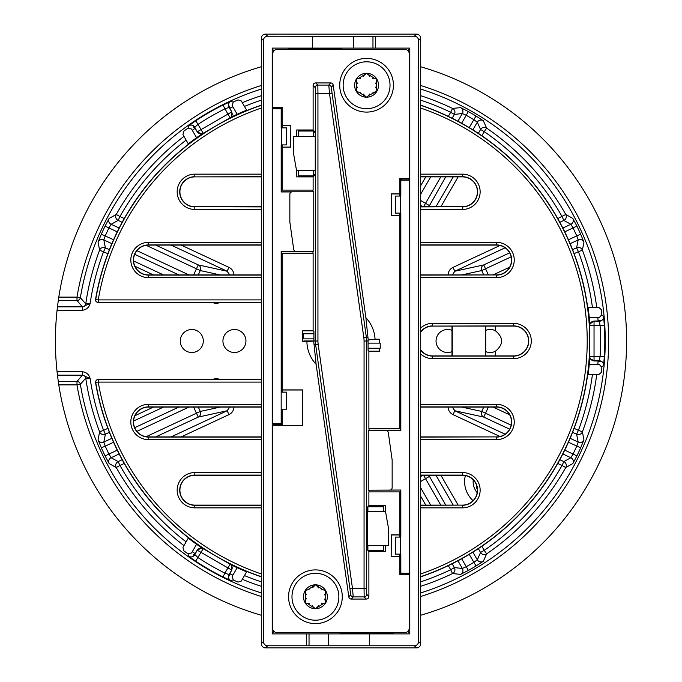 <?xml version="1.0" encoding="UTF-8"?>
<svg xmlns="http://www.w3.org/2000/svg" width="682" height="682" viewBox="0 0 682 682"><rect width="100%" height="100%" fill="white"/><g stroke="black" fill="none" stroke-linecap="round" stroke-linejoin="round"><path stroke-width="1.02" d="M476.914 486.411L476.326 487.178A14.919 14.919 0 0 0 477.374 489.309M473.095 500.682A25.575 25.575 0 0 1 465.363 475.55M95.506 382.346L98.242 382.099L98.242 379.542L96.23 380.104L95.506 382.346A248.947 248.947 0 0 0 188.164 537.51L188.292 538.132A249.365 249.365 0 0 0 201.974 548.013M230.081 564.193L227.916 567.893L231.607 570.024A4.263 4.263 -105 0 0 230.047 564.202L231.224 564.901A249.365 249.365 0 0 0 246.628 571.823L247.234 571.61A248.947 248.947 0 0 0 261.3 576.844M229.195 563.716L201.983 548.021L197.294 549.999L194.651 554.423L193.867 555.387L193.415 555.08L194.754 553.417M230.166 573.86L229.399 575.855L228.905 575.617L229.348 574.449L231.854 569.956L231.224 564.901M261.3 105.156A248.947 248.947 0 0 0 247.234 110.39L246.628 110.177A249.365 249.365 0 0 0 231.232 117.091L230.047 117.798A4.263 4.263 -75 0 0 231.607 111.976L227.916 114.107L230.081 117.807M201.974 133.987A249.365 249.365 0 0 0 188.292 143.868L188.164 144.49A248.947 248.947 0 0 0 95.506 299.654L96.077 301.734L98.242 302.458L98.242 299.901L95.506 299.654M231.224 117.099L231.854 112.044L229.348 107.551L228.905 106.383L229.399 106.145L230.166 108.14M194.754 128.583L193.415 126.92L193.867 126.613L194.651 127.577L197.294 132.001L201.983 133.979L229.195 118.284M420.7 576.844A248.947 248.947 0 0 0 587.603 375.1L588.08 374.682A249.365 249.365 0 0 0 589.794 357.888L589.777 356.507A4.263 4.263 45 0 0 594.039 360.769L599.282 360.769L600.186 361.775L598.08 361.443M589.794 357.88L590.075 358.604L594.039 360.769L594.039 321.231A4.263 4.263 135 0 0 589.777 325.493L589.794 324.12A249.365 249.365 0 0 0 588.08 307.318L587.603 306.9A248.947 248.947 0 0 0 420.7 105.156M593.852 360.957L599.001 361.025M598.08 320.557L600.186 320.225L600.237 320.77L599.001 320.975L593.852 321.043L589.794 324.12M589.777 326.465L589.777 355.535M188.292 143.868L182.964 134.644L183.646 131.328A262.152 262.152 0 0 1 187.84 128.242L191.548 129.034L196.569 137.721M237.174 114.278L232.161 105.591L233.321 101.985A262.152 262.152 0 0 1 238.095 99.887L241.309 100.962L246.628 110.177M588.08 307.318L598.719 307.318L601.26 309.568A262.152 262.152 0 0 1 601.831 314.743L599.29 317.556L589.257 317.556M589.257 364.444L599.29 364.444L601.831 367.257A262.152 262.152 0 0 1 601.26 372.432L598.719 374.682L588.08 374.682M246.628 571.823L241.309 581.038L238.095 582.113A262.152 262.152 0 0 1 233.321 580.015L232.161 576.409L237.174 567.722M196.569 544.279L191.548 552.966L187.84 553.758A262.152 262.152 0 0 1 183.646 550.672L182.964 547.356L188.292 538.132M420.7 349.934A14.919 14.919 0 0 0 432.644 355.919L513.64 355.919A14.919 14.919 0 0 0 528.559 341A14.919 14.919 0 0 0 513.64 326.081L432.644 326.081A14.919 14.919 0 0 0 420.7 332.066M420.7 206.723L462.49 206.723A14.919 14.919 0 0 0 477.409 191.804A14.919 14.919 0 0 0 462.49 176.885L420.7 176.885M261.3 176.885L194.822 176.885A14.919 14.919 0 0 0 179.903 191.804A14.919 14.919 0 0 0 194.822 206.723L261.3 206.723M420.7 274.931L496.59 274.931A14.919 14.919 0 0 0 511.509 260.012A14.919 14.919 0 0 0 496.59 245.094L420.7 245.094M261.3 245.094L148.471 245.094A14.919 14.919 0 0 0 133.553 260.012A14.919 14.919 0 0 0 148.471 274.931L261.3 274.931M420.7 505.115L462.49 505.115A14.919 14.919 0 0 0 477.409 490.196A14.919 14.919 0 0 0 462.49 475.277L420.7 475.277M261.3 475.277L194.822 475.277A14.919 14.919 0 0 0 179.903 490.196A14.919 14.919 0 0 0 194.822 505.115L261.3 505.115M420.7 436.906L496.59 436.906A14.919 14.919 0 0 0 511.509 421.988A14.919 14.919 0 0 0 496.59 407.069L420.7 407.069M261.3 407.069L148.471 407.069A14.919 14.919 0 0 0 133.553 421.988A14.919 14.919 0 0 0 148.471 436.906L261.3 436.906M261.3 379.542L98.242 379.542A2.558 2.558 130.2 0 0 95.719 382.525A248.768 248.768 0 0 0 261.3 576.657M261.3 105.343A248.768 248.768 0 0 0 95.719 299.475A2.558 2.558 49.8 0 0 98.242 302.458L261.3 302.458M98.029 379.363L261.3 379.363M261.3 302.637L98.029 302.637M188.079 553.912L188.582 556.137L195.683 561.175L203.185 548.695A4.263 4.263 165 0 0 197.362 550.255L227.916 567.893L224.89 573.127A259.544 259.544 0 0 1 198.027 557.62L194.651 554.423M485.413 355.919L485.413 326.081M452.277 355.919L452.277 326.081M481.876 135.744L484.246 131.652L480.554 129.52A4.263 4.263 156.7 0 1 486.65 128.131L483.316 120.723L476.027 116.017A262.391 262.391 0 0 0 468.329 111.575L460.606 107.62L452.524 108.429A4.263 4.263 -96.7 0 1 454.374 114.405L450.683 112.274L448.321 116.375M485.703 330.403A11.509 11.509 0 0 1 495.328 330.702C503.691 337.564 503.691 344.436 495.328 351.298A11.509 11.509 0 0 1 485.703 351.597M451.978 351.631A11.509 11.509 0 0 1 436.054 341A11.509 11.509 0 0 1 451.978 330.369M82.437 310.25C86.418 309.756 88.975 307.522 90.109 303.55L82.437 306.84L57.45 306.84L57.066 310.25L82.437 310.25L82.377 306.823A3.41 3.41 -40.9 0 0 85.753 303.908L80.348 297.676L76.989 297.122L76.989 300.532A3.41 3.41 -40.3 0 0 80.348 297.676A264.224 264.224 0 0 1 261.3 89.078M82.437 371.75L82.437 375.16L90.109 378.45C88.992 374.461 86.426 372.227 82.437 371.75L57.066 371.75A285.596 285.596 0 0 1 57.066 310.25M180.295 341A11.509 11.509 0 0 1 197.558 331.034A11.509 11.509 0 0 1 197.558 350.966A11.509 11.509 0 0 1 180.295 341M222.929 341A11.509 11.509 0 0 1 240.192 331.034A11.509 11.509 0 0 1 240.192 350.966A11.509 11.509 0 0 1 222.929 341M601.848 366.976L603.527 365.424A4.263 4.263 47.7 0 0 599.282 360.769L600.083 356.507L604.337 356.763A263.806 263.806 0 0 0 604.337 325.237L603.527 316.576L601.848 315.024M188.582 556.137A4.263 4.263 167.7 0 0 194.737 554.79L197.294 549.999M233.073 102.112L230.891 101.43A4.263 4.263 -72.3 0 0 228.982 107.432L229.348 107.551M124.252 218.547L119.964 216.552L118.156 220.414A4.263 4.263 61.7 0 1 116.247 214.455L109.163 218.428L105.105 226.092A262.391 262.391 0 0 0 101.345 234.156L98.08 242.187L99.598 250.166A4.263 4.263 168.3 0 1 105.386 247.805L103.587 251.667A253.67 253.67 0 0 0 90.109 303.55L85.753 303.908A257.932 257.932 0 0 1 99.598 250.166L107.875 253.67M57.066 371.75L57.45 375.16L82.377 375.177A3.41 3.41 40.9 0 1 85.753 378.092L90.109 378.45A253.67 253.67 0 0 0 103.587 430.333L99.598 431.834L98.08 439.813L101.345 447.844A262.391 262.391 0 0 0 105.105 455.908L109.163 463.572L116.247 467.545A4.263 4.263 118.3 0 1 118.156 461.586L119.964 465.448L124.252 463.453M82.377 375.177L76.989 381.468L58.285 381.468L58.797 384.878L76.989 384.878L80.348 384.324A3.41 3.41 -139.7 0 0 76.989 381.468L76.989 384.878A267.634 267.634 0 0 0 261.3 596.494M261.3 592.922A264.224 264.224 0 0 1 80.348 384.324L85.753 378.092A257.932 257.932 0 0 0 99.598 431.834A4.263 4.263 11.7 0 0 105.386 434.195L109.401 432.32M261.3 85.506A267.634 267.634 0 0 0 76.989 297.122L58.797 297.122L58.285 300.532L76.989 300.532L82.377 306.823M58.285 381.468L57.45 375.16M195.683 561.175A263.806 263.806 0 0 0 222.98 576.938L230.891 580.57L233.073 579.888M448.321 565.625L450.683 569.726L454.374 567.595A4.263 4.263 -83.3 0 1 452.524 573.571L460.606 574.38L468.329 570.425A262.391 262.391 0 0 0 476.027 565.983L483.316 561.277L486.65 553.869A4.263 4.263 23.3 0 1 480.554 552.48L484.246 550.348L481.876 546.256M557.748 463.453L562.036 465.448L563.843 461.586A4.263 4.263 -118.3 0 1 565.753 467.545L572.837 463.572L576.895 455.908A262.391 262.391 0 0 0 580.655 447.844L583.92 439.813L582.402 431.834A4.263 4.263 -11.7 0 1 576.614 434.195L578.413 430.333L574.125 428.33M603.527 365.424L604.337 356.763M574.125 253.67L578.413 251.667L576.614 247.805A4.263 4.263 -168.3 0 1 582.402 250.166L583.92 242.187L580.655 234.156A262.391 262.391 0 0 0 576.895 226.092L572.837 218.428L565.753 214.455L557.748 218.547M230.891 101.43L222.98 105.062A263.806 263.806 0 0 0 195.683 120.825L188.582 125.863L188.079 128.088M478.338 548.643L480.554 552.48L477.306 559.828L473.837 562.326A258.128 258.128 0 0 1 466.258 566.699L468.329 570.425M461.671 558.746L466.258 566.699L462.353 568.464L454.374 567.595L452.157 563.758M460.606 574.38A4.263 4.263 95.7 0 0 462.353 568.464L457.92 560.783M423.573 475.277L425.542 478.687L429.234 476.556A4.263 4.228 162.7 0 0 428.074 475.277M472.873 552.147L477.306 559.828A4.263 4.263 -155.7 0 0 483.316 561.277M476.027 565.983L469.242 554.372M486.65 553.869L484.246 550.348A253.67 253.67 0 0 0 562.036 465.448L565.753 467.545A257.932 257.932 0 0 1 486.65 553.869M420.7 581.823A253.67 253.67 0 0 0 450.683 569.726L452.524 573.571A257.932 257.932 0 0 1 420.7 586.307M428.074 206.723A4.263 4.228 17.3 0 0 429.234 205.444L425.542 203.313L423.573 206.723M452.157 118.242L454.374 114.405L462.353 113.536L466.258 115.301A258.128 258.128 0 0 1 473.837 119.674L476.027 116.017M469.242 127.628L473.837 119.674L477.306 122.172L480.554 129.52L478.338 133.357M483.316 120.723A4.263 4.263 -24.3 0 0 477.306 122.172L472.873 129.853M457.92 121.217L462.353 113.536A4.263 4.263 84.3 0 0 460.606 107.62M468.329 111.575L461.671 123.254M420.7 95.693A257.932 257.932 0 0 1 452.524 108.429L450.683 112.274A253.67 253.67 0 0 0 420.7 100.177M484.246 131.652L486.65 128.131A257.932 257.932 0 0 1 565.753 214.455A4.263 4.263 -61.7 0 1 563.843 220.414L562.036 216.552A253.67 253.67 0 0 0 484.246 131.652M559.82 222.289L563.843 220.414L570.877 224.284A4.263 4.263 119.3 0 0 572.837 218.428M562.838 228.027L570.877 224.284L573.068 227.958A258.128 258.128 0 0 1 576.759 235.887L580.655 234.156M576.895 226.092L564.739 231.846M509.659 252.826L483.734 264.914A4.263 4.228 77.7 0 0 481.697 270.566L485.533 268.776L483.734 264.914L454.826 271.248L505.14 247.788M452.311 274.931L454.826 271.248L453.027 267.387A8.585 8.525 167.7 0 0 448.074 274.931M568.438 239.766L576.759 235.887L578.174 239.928L576.614 247.805L572.599 249.68M583.92 242.187A4.263 4.263 10.7 0 0 578.174 239.928L570.135 243.679M592.419 307.318A253.67 253.67 0 0 0 578.413 251.667L582.402 250.166A257.932 257.932 0 0 1 596.716 307.318M109.401 249.68L105.386 247.805L103.826 239.928A4.263 4.263 -10.7 0 0 98.08 242.187M111.865 243.679L103.826 239.928L105.241 235.887A258.128 258.128 0 0 1 108.932 227.958L105.105 226.092M101.345 234.156L113.562 239.766M171.08 245.094L227.174 271.248L198.266 264.914L196.467 268.776L200.303 270.566A4.263 4.228 -77.7 0 0 198.266 264.914L155.752 245.094M233.926 274.931A8.585 8.525 12.3 0 0 228.973 267.387L227.174 271.248L229.689 274.931M117.261 231.846L108.932 227.958L111.123 224.284L118.156 220.414L122.18 222.289M109.163 218.428A4.263 4.263 -119.3 0 0 111.123 224.284L119.162 228.027M186.118 140.108A253.67 253.67 0 0 0 119.964 216.552L116.247 214.455A257.932 257.932 0 0 1 183.97 136.383M122.18 459.711L118.156 461.586L111.123 457.716A4.263 4.263 -60.7 0 0 109.163 463.572M119.162 453.973L111.123 457.716L108.932 454.042A258.128 258.128 0 0 1 105.241 446.113L101.345 447.844M105.105 455.908L117.261 450.154M155.752 436.906L198.266 417.086A4.263 4.228 -102.3 0 0 200.303 411.434L196.467 413.224L198.266 417.086L227.174 410.752L171.08 436.906M229.689 407.069L227.174 410.752L228.973 414.613A8.585 8.525 -12.3 0 0 233.926 407.069M107.875 428.33L103.587 430.333L105.386 434.195L103.826 442.072L105.241 446.113L113.562 442.234M98.08 439.813A4.263 4.263 -169.3 0 0 103.826 442.072L111.865 438.321M183.97 545.617A257.932 257.932 0 0 1 116.247 467.545L119.964 465.448A253.67 253.67 0 0 0 186.118 541.892M572.599 432.32L576.614 434.195L578.174 442.072A4.263 4.263 169.3 0 0 583.92 439.813M570.135 438.321L578.174 442.072L576.759 446.113A258.128 258.128 0 0 1 573.068 454.042L576.895 455.908M580.655 447.844L568.438 442.234M505.14 434.212L454.826 410.752L452.311 407.069M509.659 429.174L483.734 417.086L485.533 413.224L481.697 411.434A4.263 4.228 102.3 0 0 483.734 417.086L454.826 410.752L453.027 414.613L499.991 436.514M564.739 450.154L573.068 454.042L570.877 457.716L563.843 461.586L559.82 459.711M572.837 463.572A4.263 4.263 60.7 0 0 570.877 457.716L562.838 453.973M596.716 374.682A257.932 257.932 0 0 1 582.402 431.834L578.413 430.333A253.67 253.67 0 0 0 592.419 374.682M57.45 306.84L58.285 300.532M420.7 66.751A285.596 285.596 0 0 1 420.7 615.249M261.3 615.249A285.596 285.596 0 0 1 58.797 384.878M58.797 297.122A285.596 285.596 0 0 1 261.3 66.751M599.001 320.975L599.282 321.231A4.263 4.263 132.3 0 0 603.527 316.576M593.852 321.043L599.282 321.231L600.083 325.493A259.544 259.544 0 0 1 600.083 356.507L589.742 356.541M604.337 325.237L589.742 325.459M222.98 105.062L227.916 114.107L197.362 131.745A4.263 4.263 15 0 0 203.185 133.305L198.027 124.38A259.544 259.544 0 0 1 224.89 108.873L228.982 107.432L231.854 112.044M229.348 574.449L228.982 574.568A4.263 4.263 -107.7 0 0 230.891 580.57M231.854 569.956L228.982 574.568L224.89 573.127L222.98 576.938M194.651 127.577L194.737 127.21A4.263 4.263 12.3 0 0 188.582 125.863M197.294 132.001L194.737 127.21L198.027 124.38L195.683 120.825M318.306 587.969L317.744 586.656L315.425 584.824A11.935 11.935 -90 0 1 325.757 590.791L325.757 602.726L323.012 603.817L315.425 608.694L307.838 603.817L305.084 602.726L305.519 599.793L305.084 590.791A11.935 11.935 -90 0 1 315.425 584.824L323.012 589.7L325.757 590.791A11.935 11.935 -90 0 1 315.425 608.694A11.935 11.935 -90 0 1 305.084 590.791L307.838 589.7L315.425 584.824L312.774 587.56M312.535 605.548L313.098 606.861L315.425 608.694L317.744 606.861L318.306 605.548M306.371 598.651L305.519 599.793L305.084 602.726L307.838 603.817L309.253 603.647M309.261 589.87L307.838 589.7L305.084 590.791L306.133 594.457M321.589 603.647L323.012 603.817L325.757 602.726L324.709 599.06M324.479 594.866L325.331 593.724L325.757 590.791L323.012 589.7L321.589 589.87M315.425 620.202A23.444 23.444 -90 0 1 295.118 585.037A23.444 23.444 -90 0 1 335.732 585.037A23.444 23.444 -90 0 1 315.425 620.202M261.3 38.363L263.423 40.485A4.263 4.263 -135 0 1 267.685 36.223L265.562 34.1A4.263 4.263 -135 0 0 261.3 38.363L261.3 643.638A4.263 4.263 135 0 0 265.562 647.9L267.685 645.777A4.263 4.263 135 0 1 263.423 641.515L261.3 643.638M265.562 34.1L416.438 34.1L414.315 36.223A4.263 4.263 -45 0 1 418.578 40.485L418.578 641.515A4.263 4.263 45 0 1 414.315 645.777L267.685 645.777M418.578 40.485L420.7 38.363A4.263 4.263 -45 0 0 416.438 34.1M420.7 38.363L420.7 643.638L418.578 641.515M414.315 645.777L416.438 647.9A4.263 4.263 45 0 0 420.7 643.638M416.438 647.9L265.562 647.9M274.352 631.711L273.653 631.711L272.203 633.893L306.474 633.893L306.474 645.777M306.474 633.893L409.797 633.893L408.348 631.711L407.495 631.711M393.369 632.564L393.002 633.339L340.148 633.339L339.781 632.564M273.653 51.141L272.203 48.107L272.203 633.893M273.653 631.711L273.653 631.046M273.653 425.312L273.653 424.281M273.653 108.813L273.653 107.406M407.495 50.289L408.348 50.289L409.797 48.107L272.203 48.107M273.653 50.289L274.505 50.289M288.631 49.436L288.998 48.661L341.853 48.661L342.219 49.436M375.526 47.791L375.526 36.223L414.315 36.223M267.685 36.223L375.526 36.436M353.319 36.478L353.319 47.723M312.33 36.223L312.33 48.107M328.681 645.522L328.681 634.277M369.67 645.777L369.67 633.893M340.148 633.339L340.148 632.564M393.002 633.339L393.002 632.564M401.528 574.594L401.528 573.187M409.797 633.893L409.797 48.107M408.348 50.289L408.348 51.141M408.348 573.187L408.348 574.594M408.348 630.859L408.348 631.711M280.473 107.406L280.473 108.813M341.853 48.661L341.853 49.436M288.998 48.661L288.998 49.436M263.423 40.485L263.423 641.515M400.078 213.116L400.078 219.792M400.078 530.408L400.078 537.084M400.078 554.134L400.078 560.8M400.078 573.033L400.078 574.594M399.822 179.988L400.675 179.988L400.675 219.792L399.822 219.792M399.822 530.408L400.675 530.408L400.675 574.594M400.377 189.4L400.377 196.066M281.922 415.952L281.922 409.2M281.922 392.15L281.922 381.17M282.178 155.854L281.325 155.854L281.325 119.495L282.178 119.495M281.282 127.866L281.325 107.406M281.922 155.854L281.922 144.916M281.922 127.866L281.922 119.495M281.922 108.967L281.922 107.406M282.178 409.2L282.178 425.312L272.647 425.312L272.647 628.301A4.263 4.263 0 0 0 276.909 632.564L404.938 632.564A4.263 4.263 0 0 0 409.2 628.301L409.2 574.594L399.822 574.594L399.822 554.134M399.822 213.116L399.822 215.367L391.178 215.367L391.178 193.816L399.822 193.816L399.822 178.437L409.2 178.437L409.2 53.699A4.263 4.263 0 0 0 404.938 49.436L277.062 49.436A4.263 4.263 0 0 0 272.8 53.699L272.8 107.406L282.178 107.406L282.178 127.866M282.178 425.312L302.637 425.551L302.637 389.899L282.178 389.899L282.178 392.15M385.33 551.371L385.33 545.609L385.33 551.371L368.885 551.371L368.885 596.511A2.558 2.558 0 0 1 366.328 599.069L351.332 599.069A2.558 2.558 0 0 1 348.8 596.861L350.684 594.704L349.943 588.737L315.63 344.563A25.618 25.618 0 0 1 315.382 341L315.382 93.622L315.28 87.654L313.115 85.489A2.558 2.558 0 0 1 315.672 82.931L330.668 82.931A2.558 2.558 0 0 1 333.2 85.139L365.876 317.676A34.1 34.1 0 0 1 375.049 339.193L368.05 340.011A27.067 27.067 0 0 1 368.067 341L364.06 341A23.06 23.06 0 0 0 363.838 337.786L329.525 93.622L328.784 85.097L330.668 82.931M349.943 588.737L352.475 588.378L353.216 596.903L351.332 599.069M296.21 251.488L313.771 251.488L313.771 191.804L292.408 191.804A2.558 2.558 0 0 0 289.85 194.361L289.85 222.059L293.678 249.28A2.558 2.558 0 0 0 296.21 251.488L281.325 251.488L295.349 251.334M333.2 85.139L331.316 87.296L332.057 93.264L317.94 93.622L317.94 341A23.06 23.06 0 0 0 318.162 344.214L352.475 588.378L364.06 588.378L364.06 341M389.593 490.196A2.558 2.558 0 0 0 392.15 487.639L392.15 459.941L388.322 432.72A2.558 2.558 0 0 0 385.79 430.513L368.229 430.513L368.229 490.196L400.828 490.043L400.828 537.084L395.56 537.084L395.56 554.134L400.828 554.134L400.828 573.187L409.2 573.187L409.2 180.133L400.828 180.133L400.828 196.066L395.56 196.066L395.56 213.116L400.828 213.116L400.828 430.666L386.651 430.666M302.637 425.432L282.178 425.432M302.637 390.019L282.178 390.019M391.298 534.952L391.178 556.384L391.298 534.952L399.822 534.952L399.822 491.901L368.885 491.901L368.885 505.737L367.376 507.246L367.376 549.871L368.885 551.371M391.178 534.833L399.822 534.833M391.298 556.265L399.822 556.265M399.822 537.084L399.822 534.952M391.178 556.384L399.822 556.384M290.822 125.616L290.702 147.048L282.178 147.167L290.822 147.167L290.822 125.616L282.178 125.616M290.702 125.735L282.178 125.735M282.178 144.916L282.178 147.048M282.178 389.899L282.178 253.193L313.115 253.193L313.115 330.804L313.933 331.623L313.933 341L306.909 341.818A34.1 34.1 0 0 0 316.124 364.324L348.8 596.861M399.822 215.367L399.822 428.808L368.885 428.808L368.885 351.196L368.067 350.377L368.067 341M409.2 574.594L399.822 574.594M385.33 511.509L385.33 505.737L385.33 511.509M312.97 190.099L312.97 191.804M312.97 251.488L312.97 253.193M313.115 85.489L313.115 129.989L315.263 132.129L315.263 174.754L313.115 176.902L313.115 190.099L282.178 190.099L282.178 147.167M369.03 491.901L369.03 490.196M369.03 430.513L369.03 428.808M296.67 129.989L296.67 136.391L296.67 129.989L313.115 129.989M296.67 170.491L296.67 176.902L296.67 170.491M379.533 348.246L379.533 351.196L379.533 348.246M399.822 215.248L391.298 215.248L391.298 193.935L399.822 193.935L399.822 196.066M318.162 344.214L314.07 344.785L316.124 364.324M314.07 344.785A27.203 27.203 0 0 1 313.805 341.136M306.909 341.818L302.723 341.818L302.723 330.804L313.115 330.804M385.33 505.737L368.885 505.737M296.67 176.902L313.115 176.902M368.178 339.875A27.203 27.203 0 0 0 367.93 337.215L363.838 337.786M365.876 317.676L367.93 337.215M379.533 351.196L368.885 351.196M379.533 339.193L379.533 343.131L379.533 339.193L375.049 339.193M393.429 85.241A26.854 26.854 0 0 0 353.148 61.985A26.854 26.854 0 0 0 353.148 108.498A26.854 26.854 0 0 0 393.429 85.241M342.279 596.759A26.854 26.854 0 0 0 301.998 573.502A26.854 26.854 0 0 0 301.998 620.015A26.854 26.854 0 0 0 342.279 596.759M302.936 341.818A1.705 1.705 135 0 1 304.368 341.034L304.368 341.818M302.817 341.818A1.705 1.705 0 0 1 304.3 340.957L313.933 340.957M273.917 425.312L272.8 423.428L281.393 423.658L281.393 415.952L282.178 415.952M282.178 381.17L281.325 381.17L281.325 251.488M399.822 179.016L400.675 179.016L400.675 178.437M372.116 430.513L400.828 430.666M390.454 490.043L400.828 490.043M383.48 545.609L383.48 550.323L367.888 550.323L367.376 549.82M367.888 550.323L367.888 545.609M367.888 511.509L367.888 506.786L383.48 506.786L383.48 511.509M367.376 507.289L367.888 506.786M313.473 170.491L313.473 175.854L298.52 175.854L298.52 170.491M298.52 136.391L298.52 131.029L313.473 131.029L313.473 136.391M291.546 191.957L281.172 191.957L281.172 144.916L286.44 144.916L286.44 127.866L281.172 127.866L281.172 108.813L272.8 108.813L272.8 423.428M281.282 144.916L281.325 191.804L309.884 191.804M400.718 196.066L400.718 189.434L399.822 189.4M400.718 213.116L400.675 430.513M400.675 490.196L400.718 537.084M399.822 560.8L400.718 560.766L400.718 554.134M399.822 573.033L400.828 573.187M408.902 178.437L409.2 180.133M282.178 108.967L281.172 108.813M281.47 381.17L281.47 392.15M281.47 409.2L281.47 415.952M281.172 423.428L281.172 251.334M408.902 179.835L401.493 179.835L400.675 179.016M401.493 178.437L401.493 179.835M281.325 392.15L286.44 392.15L286.44 409.2L281.325 409.2M273.917 424.545L282.178 424.545M282.178 423.658L281.393 423.658M298.375 136.391L298.52 131.029M313.473 131.029L315.263 132.82M298.375 130.884L314.018 130.884M314.018 175.999L298.52 175.854M298.375 175.999L298.375 170.491M315.263 174.072L313.473 175.854M383.625 545.609L383.48 550.323M383.625 550.476L367.982 550.476M367.982 506.641L383.48 506.786M383.625 506.641L383.625 511.509M315.263 136.391L293.524 136.391L293.524 153.441L296.534 170.491L315.263 170.491M367.376 545.609L388.527 545.609L388.527 528.559L385.526 511.509L367.376 511.509M313.933 338.869L313.933 333.754M313.72 333.754L303.49 333.754L303.49 338.869L313.72 338.869M368.067 348.246L380.215 348.246L380.215 343.131L368.067 343.131M366.626 108.685A23.444 23.444 0 0 1 346.251 73.562A23.444 23.444 0 0 1 386.856 73.477A23.444 23.444 0 0 1 366.626 108.685M375.62 83.323L376.481 82.181L376.899 79.248A11.935 11.935 0 0 1 366.601 97.176A11.935 11.935 0 0 1 356.226 79.291A11.935 11.935 0 0 1 376.899 79.248L374.145 78.166L372.73 78.336M372.756 92.121L374.179 92.283L376.924 91.183L376.49 88.259L375.629 87.117M363.711 94.031L364.273 95.344L366.601 97.176L368.919 95.335L369.482 94.022M357.53 87.151L356.677 88.302L356.251 91.235L359.005 92.317L360.42 92.147M360.394 78.362L358.979 78.2L356.226 79.291L356.66 82.224L357.521 83.366M369.439 76.452L368.877 75.139L366.549 73.306L364.231 75.148L363.677 76.461M366.601 97.176L359.005 92.317L356.251 91.235L356.677 88.302L356.226 79.291L358.979 78.2L366.549 73.306L374.145 78.166L376.899 79.248L376.49 88.259L376.924 91.183L368.919 95.335L366.601 97.176M477.195 492.702A17.05 17.05 0 0 1 473.24 479.855M420.7 576.657A248.768 248.768 0 0 0 420.7 105.343M513.64 358.655L513.64 356.098L432.644 356.098L432.644 358.655L513.64 358.655A17.655 17.655 0 0 0 531.295 341A17.655 17.655 0 0 0 513.64 323.345L432.644 323.345A17.655 17.655 0 0 0 420.7 327.999M420.7 331.767A15.098 15.098 0 0 1 432.644 325.902L432.644 323.345M420.7 354.001A17.655 17.655 0 0 0 432.644 358.655M432.644 355.919L432.644 356.098A15.098 15.098 0 0 1 420.7 350.233M432.644 326.081L513.64 325.902L513.64 323.345M513.64 326.081L513.64 325.902A15.098 15.098 0 0 1 528.738 341A15.098 15.098 0 0 1 513.64 356.098L513.64 355.919M261.3 573.954A246.211 246.211 0 0 1 98.242 382.099L261.3 382.099M261.3 299.901L98.242 299.901A246.211 246.211 0 0 1 261.3 108.046M420.7 108.046A246.211 246.211 0 0 1 420.7 573.954M261.3 174.149L194.822 174.149A17.655 17.655 0 0 0 177.167 191.804A17.655 17.655 0 0 0 194.822 209.459L261.3 209.459M420.7 209.459L462.49 209.459A17.655 17.655 0 0 0 480.145 191.804A17.655 17.655 0 0 0 462.49 174.149L420.7 174.149M420.7 507.851L462.49 507.851A17.655 17.655 0 0 0 480.145 490.196A17.655 17.655 0 0 0 462.49 472.541L420.7 472.541M261.3 472.541L194.822 472.541A17.655 17.655 0 0 0 177.167 490.196A17.655 17.655 0 0 0 194.822 507.851L261.3 507.851M420.7 439.643L496.59 439.643A17.655 17.655 0 0 0 514.245 421.988A17.655 17.655 0 0 0 496.59 404.332L420.7 404.332M261.3 404.332L148.471 404.332A17.655 17.655 0 0 0 130.816 421.988A17.655 17.655 0 0 0 148.471 439.643L261.3 439.643M420.7 277.668L496.59 277.668A17.655 17.655 0 0 0 514.245 260.012A17.655 17.655 0 0 0 496.59 242.357L420.7 242.357M261.3 242.357L148.471 242.357A17.655 17.655 0 0 0 130.816 260.012A17.655 17.655 0 0 0 148.471 277.668L261.3 277.668M194.822 209.459L194.822 206.902A15.098 15.098 0 0 1 179.724 191.804A15.098 15.098 0 0 1 194.822 176.706L194.822 174.149M420.7 176.706L462.49 176.706L462.49 174.149M194.822 176.885L261.3 176.706M462.49 176.885L462.49 176.706A15.098 15.098 0 0 1 477.588 191.804A15.098 15.098 0 0 1 462.49 206.902L462.49 209.459M462.49 206.723L420.7 206.902M261.3 206.902L194.822 206.723M148.471 242.357L148.471 244.915L261.3 244.915M420.7 244.915L496.59 244.915L496.59 242.357M496.59 245.094L496.59 244.915A15.098 15.098 0 0 1 511.688 260.012A15.098 15.098 0 0 1 496.59 275.11L496.59 277.668M261.3 275.11L148.471 275.11L148.471 277.668M496.59 274.931L420.7 275.11M148.471 274.931L148.471 275.11A15.098 15.098 0 0 1 133.374 260.012A15.098 15.098 0 0 1 148.471 244.915L148.471 245.094M194.822 472.541L194.822 475.098L261.3 475.098M420.7 475.098L462.49 475.098L462.49 472.541M462.49 475.277L462.49 475.098A15.098 15.098 0 0 1 477.588 490.196A15.098 15.098 0 0 1 462.49 505.294L462.49 507.851M261.3 505.294L194.822 505.294L194.822 507.851M462.49 505.115L420.7 505.294M194.822 505.115L194.822 505.294A15.098 15.098 0 0 1 179.724 490.196A15.098 15.098 0 0 1 194.822 475.098L194.822 475.277M148.471 404.332L148.471 406.89L261.3 406.89M420.7 406.89L496.59 406.89L496.59 404.332M496.59 407.069L496.59 406.89A15.098 15.098 0 0 1 511.688 421.988A15.098 15.098 0 0 1 496.59 437.085L496.59 439.643M261.3 437.085L148.471 437.085L148.471 439.643M496.59 436.906L420.7 437.085M148.471 436.906L148.471 437.085A15.098 15.098 0 0 1 133.374 421.988A15.098 15.098 0 0 1 148.471 406.89L148.471 407.069M204.029 549.181L203.168 548.652M203.168 133.348L204.029 132.82M485.703 326.081L485.703 355.919L485.703 326.081M451.978 355.919L451.978 326.081L451.978 355.919M499.991 245.486L453.027 267.387M440.896 206.723L458.125 176.885M495.328 351.298L495.328 355.919M495.328 326.081L495.328 330.702M458.125 505.115L440.896 475.277M448.074 407.069A8.585 8.525 -167.7 0 0 453.027 414.613M244.463 106.418A253.67 253.67 0 0 1 261.3 100.177M228.973 267.387L181.165 245.094M212.895 302.637A8.585 8.525 37.7 0 0 219.561 302.637M134.942 266.287L153.467 274.931M153.467 407.069L134.942 415.713M219.561 379.363A8.585 8.525 -37.7 0 0 212.895 379.363M181.165 436.906L228.973 414.613M261.3 581.823A253.67 253.67 0 0 1 244.463 575.582M598.549 361.443L598.046 361.895M598.046 320.105L598.549 320.557M194.523 553.818L194.379 553.153M230.576 574.056L229.928 574.261M229.928 107.739L230.576 107.944M194.379 128.847L194.523 128.182M420.7 596.494A267.634 267.634 0 0 0 420.7 85.506M420.7 89.078A264.224 264.224 0 0 1 420.7 592.922M242.315 579.299A257.932 257.932 0 0 0 261.3 586.307M261.3 95.693A257.932 257.932 0 0 0 242.315 102.701M422.985 475.277L420.7 476.59M420.7 481.483L425.542 478.687L440.802 505.115M445.721 505.115L428.833 475.277M435.977 475.277L453.206 505.115M420.7 496.317L425.781 505.115M430.7 505.115L420.7 487.792M420.7 205.41L422.985 206.723M440.802 176.885L425.542 203.313L420.7 200.517M425.781 176.885L420.7 185.683M420.7 194.208L430.7 176.885M453.206 176.885L435.977 206.723M428.833 206.723L445.721 176.885M461.774 274.931L481.697 270.566L483.726 274.931M488.397 274.931L485.533 268.776L511.159 256.824M509.676 267.173L493.035 274.931M163.544 274.931L133.578 260.959M134.678 254.318L178.88 274.931M188.965 274.931L136.869 250.635M198.274 274.931L200.303 270.566L220.226 274.931M146.084 245.281L196.467 268.776L193.603 274.931M220.226 407.069L200.303 411.434L198.274 407.069M193.603 407.069L196.467 413.224L146.084 436.719M133.578 421.041L163.544 407.069M178.88 407.069L134.678 427.682M136.869 431.365L188.965 407.069M483.726 407.069L481.697 411.434L461.774 407.069M511.159 425.176L485.533 413.224L488.397 407.069M493.035 407.069L509.676 414.827M372.969 36.478L372.969 47.723M309.031 645.522L309.031 634.277M315.28 87.654A2.558 2.558 -45 0 1 317.838 85.097L317.94 93.622L315.382 93.622M315.672 82.931L317.838 85.097L328.784 85.097A2.558 2.558 -139 0 1 331.316 87.296M313.933 341L317.94 341M350.684 594.704A2.558 2.558 41 0 0 353.216 596.903L364.162 596.903L364.06 588.378L366.618 588.378L366.72 594.346L368.885 596.511M366.72 594.346A2.558 2.558 135 0 1 364.162 596.903L366.328 599.069M332.057 93.264L366.37 337.437A25.618 25.618 0 0 1 366.618 341L366.618 588.378M304.3 340.957L313.908 341.034M232.894 575.139L229.783 573.673M195.103 553.656L192.281 551.695M192.281 130.305L195.103 128.344M229.783 108.327L232.894 106.861M597.824 317.556L598.114 320.983M598.114 361.017L597.824 364.444"/></g></svg>

